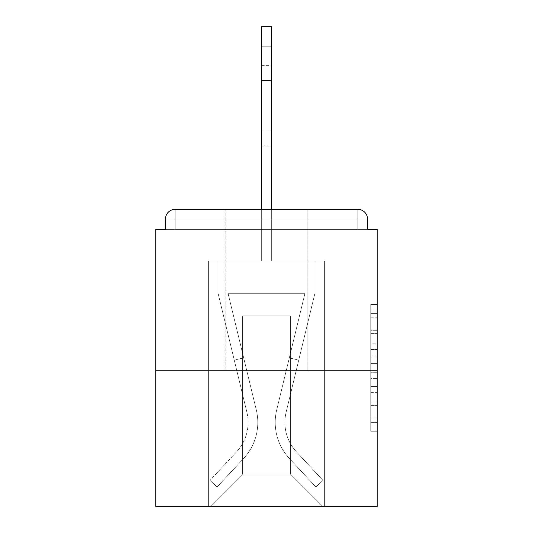<?xml version="1.0" encoding="UTF-8"?>
<svg xmlns="http://www.w3.org/2000/svg" width="533" height="533" viewBox="0 0 533 533"><rect width="100%" height="100%" fill="white"/><g stroke="black" fill="none" stroke-linecap="round" stroke-linejoin="round"><path stroke-width="0.4" stroke-dasharray="2.67 2" d="M370.768 343.145L370.768 363.426L377.224 363.426L377.224 424.901L377.224 310.826L377.224 363.426L370.768 363.426L370.768 308.927L370.768 431.237L370.768 304.49L370.768 422.363L377.224 422.363L370.768 422.363L377.224 422.363L370.768 422.363L370.768 402.082L370.768 431.237L377.224 431.237L377.224 304.49L377.224 422.049L377.224 372.3L370.768 372.3L377.224 372.3L377.224 402.082L377.224 313.364L370.768 313.364L377.224 313.364L377.224 431.237L377.224 310.826L377.224 431.237L370.768 431.237L370.768 304.49L377.224 304.49L377.224 310.826L377.224 304.49L377.224 310.826L377.224 304.49L377.224 308.927L377.224 304.49L370.768 304.49L370.768 313.364L377.224 313.364L370.768 313.364L370.768 343.145L377.224 343.145M307.821 209.362L307.821 370.768L225.179 370.768L307.821 370.768L225.179 370.768L225.179 209.362L307.821 209.362L225.179 209.362L307.821 209.362L225.179 209.362L225.179 370.768L307.821 370.768L307.821 209.362L225.179 209.362M377.224 355.824L377.224 349.488L377.224 355.824L370.768 355.824L370.768 330.313L370.768 405.413L370.768 386.558L377.224 386.558L370.768 386.558L370.768 431.237L377.224 431.237L370.768 431.237L377.224 431.237L370.768 431.237L370.768 304.49L377.224 304.49L370.768 304.49L377.224 304.49L370.768 304.49L370.768 355.824L377.224 355.824M377.224 370.768L377.224 506.35L155.776 506.35L155.776 370.768L377.224 370.768L377.224 229.377L367.543 229.377L367.543 219.05L367.543 229.377L165.457 229.377L165.457 219.05L165.457 229.377L155.776 229.377L155.776 370.768L377.224 370.768L155.776 370.768M261.656 209.362L261.656 46.018L261.656 261.01L261.656 46.018L261.656 261.01L261.656 46.018L261.656 261.01L261.656 46.018L261.656 261.01L261.656 46.018L261.656 261.01L261.656 46.018L261.656 261.01L261.656 46.018L271.344 46.018L261.656 46.018L271.344 46.018L261.656 46.018L271.344 46.018L261.656 46.018L271.344 46.018L261.656 46.018L271.344 46.018L261.656 46.018L271.344 46.018L261.656 46.018L261.656 26.65L271.344 26.65L261.656 26.65L271.344 26.65L271.344 46.018L261.656 46.018L261.656 26.65L271.344 26.65L271.344 46.018L261.656 46.018L261.656 26.65L261.656 261.01L261.656 229.377L261.656 261.01L261.656 229.377L261.656 261.01L261.656 229.377L261.656 261.01L261.656 229.377L261.656 261.01L261.656 229.377L261.656 261.01L261.656 229.377L261.656 261.01L261.656 229.377L261.656 261.01L261.656 229.377L271.344 229.377L261.656 229.377L271.344 229.377L261.656 229.377L271.344 229.377L261.656 229.377L271.344 229.377L261.656 229.377L271.344 229.377L261.656 229.377L271.344 229.377L261.656 229.377L271.344 229.377L261.656 229.377L271.344 229.377L261.656 229.377L261.656 261.01L261.656 229.377L271.344 229.377L261.656 229.377L261.656 261.01L208.396 261.01L208.396 506.35L324.604 506.35L324.604 261.01L208.396 261.01L208.396 506.35L210.328 506.35L242.615 474.07L242.615 315.889L242.615 474.07L242.615 315.889L290.385 315.889L290.385 474.07L322.672 506.35L324.604 506.35L324.604 261.01L208.396 261.01L208.396 506.35L210.328 506.35L242.615 474.07L242.615 315.889L242.615 474.07L242.615 315.889L290.385 315.889L290.385 474.07L322.672 506.35L324.604 506.35L324.604 261.01L208.396 261.01L208.396 506.35L210.328 506.35L242.615 474.07L242.615 315.889L290.385 315.889L290.385 474.07L322.672 506.35L324.604 506.35L324.604 261.01L208.396 261.01L208.396 506.35L210.328 506.35L242.615 474.07L242.615 315.889L290.385 315.889L290.385 474.07L322.672 506.35L324.604 506.35L324.604 261.01L208.396 261.01L208.396 506.35L210.328 506.35L242.615 474.07L242.615 315.889L290.385 315.889L290.385 474.07L322.672 506.35L324.604 506.35L324.604 261.01L208.396 261.01L208.396 506.35L210.328 506.35L242.615 474.07L242.615 315.889L290.385 315.889L290.385 474.07L322.672 506.35L324.604 506.35L324.604 261.01L208.396 261.01L208.396 506.35L210.328 506.35L242.615 474.07L242.615 315.889L290.385 315.889L290.385 474.07L322.672 506.35L324.604 506.35L324.604 261.01L208.396 261.01L208.396 506.35L210.328 506.35L242.615 474.07L242.615 315.889L290.385 315.889L290.385 474.07L322.672 506.35L324.604 506.35L324.604 261.01L208.396 261.01L208.396 506.35L210.328 506.35L242.615 474.07L242.615 315.889L290.385 315.889L290.385 474.07L322.672 506.35L324.604 506.35L324.604 261.01L271.344 261.01L324.604 261.01L271.344 261.01L324.604 261.01L271.344 261.01L324.604 261.01L271.344 261.01L324.604 261.01L271.344 261.01L271.344 26.65L271.344 261.01L208.396 261.01L208.396 506.35L210.328 506.35L242.615 474.07L242.615 315.889L290.385 315.889L290.385 474.07L322.672 506.35L324.604 506.35L324.604 261.01L324.604 506.35L324.604 261.01L324.604 506.35L324.604 261.01L324.604 506.35L324.604 261.01L324.604 506.35L210.328 506.35L242.615 474.07L242.615 315.889L290.385 315.889L290.385 474.07L322.672 506.35L290.385 474.07L322.672 506.35L290.385 474.07L322.672 506.35L290.385 474.07L322.672 506.35L290.385 474.07L242.615 474.07L242.615 315.889L290.385 315.889L290.385 474.07L322.672 506.35L290.385 474.07L290.385 315.889L242.615 315.889L290.385 315.889L290.385 474.07L290.385 315.889L242.615 315.889L242.615 474.07L242.615 315.889L290.385 315.889L290.385 474.07L290.385 315.889L242.615 315.889L242.615 474.07L290.385 474.07L290.385 315.889L242.615 315.889L290.385 315.889L290.385 474.07L290.385 315.889L242.615 315.889L242.615 474.07L210.328 506.35L242.615 474.07L210.328 506.35L242.615 474.07L210.328 506.35L242.615 474.07L210.328 506.35L242.615 474.07L210.328 506.35L208.396 506.35L210.328 506.35L208.396 506.35L210.328 506.35L208.396 506.35L210.328 506.35L208.396 506.35L208.396 261.01L208.396 506.35L208.396 261.01L208.396 506.35L208.396 261.01L208.396 506.35L208.396 261.01L271.344 261.01L271.344 26.65L261.656 26.65L261.656 261.01L271.344 261.01L271.344 26.65L271.344 261.01L271.344 26.65L261.656 26.65L271.344 26.65L271.344 261.01L261.656 261.01L271.344 261.01L271.344 26.65L261.656 26.65L261.656 261.01L271.344 261.01L271.344 26.65L271.344 261.01L271.344 26.65L261.656 26.65L271.344 26.65L271.344 261.01L261.656 261.01L271.344 261.01L271.344 26.65L261.656 26.65L261.656 46.018L261.656 26.65L271.344 26.65L271.344 261.01L271.344 26.65L261.656 26.65L261.656 261.01L271.344 261.01L271.344 209.362M367.543 229.377L367.543 219.05A9.687 9.687 0 0 0 357.856 209.362L175.144 209.362L357.856 209.362A9.687 9.687 0 0 1 367.543 219.05A9.687 9.687 0 0 0 357.856 209.362L175.144 209.362L357.856 209.362A9.687 9.687 0 0 1 367.543 219.05A9.687 9.687 0 0 0 357.856 209.362L175.144 209.362A9.687 9.687 0 0 0 165.457 219.05A9.687 9.687 0 0 1 175.144 209.362A9.687 9.687 0 0 0 165.457 219.05L165.457 229.377L367.543 229.377L165.457 229.377L367.543 229.377L165.457 229.377L367.543 229.377L165.457 229.377L367.543 229.377L165.457 229.377L367.543 229.377L165.457 229.377L367.543 229.377L165.457 229.377L367.543 229.377L367.543 219.05A9.687 9.687 0 0 0 357.856 209.362L175.144 209.362A9.687 9.687 0 0 0 165.457 219.05A9.687 9.687 0 0 1 175.144 209.362A9.687 9.687 0 0 0 165.457 219.05L165.457 229.377L175.144 229.377L165.457 229.377L165.457 219.05L165.457 229.377M357.856 229.377L175.144 229.377L357.856 229.377L357.856 219.05L175.144 219.05L175.144 229.377L175.144 219.05L357.856 219.05L357.856 229.377L357.856 219.05L175.144 219.05L175.144 229.377L175.144 219.05L357.856 219.05L357.856 229.377L357.856 219.05L175.144 219.05L175.144 229.377L175.144 219.05L357.856 219.05L357.856 229.377L357.856 219.05L175.144 219.05L175.144 229.377L175.144 219.05L357.856 219.05L357.856 229.377L357.856 219.05L175.144 219.05L175.144 229.377L175.144 219.05L357.856 219.05L357.856 229.377L357.856 219.05L175.144 219.05L175.144 229.377L175.144 219.05L357.856 219.05L357.856 229.377L357.856 219.05L175.144 219.05L175.144 229.377L175.144 219.05L357.856 219.05L357.856 229.377L357.856 219.05L175.144 219.05L175.144 229.377L175.144 219.05L357.856 219.05L357.856 229.377L357.856 219.05L175.144 219.05L175.144 229.377L175.144 219.05L357.856 219.05L357.856 229.377M175.144 209.362L357.856 209.362L175.144 209.362L357.856 209.362L357.856 219.05L367.543 219.05A9.687 9.687 0 0 0 357.856 209.362A9.687 9.687 0 0 1 367.543 219.05A9.687 9.687 0 0 0 357.856 209.362A9.687 9.687 0 0 1 367.543 219.05A9.687 9.687 0 0 0 357.856 209.362A9.687 9.687 0 0 1 367.543 219.05A9.687 9.687 0 0 0 357.856 209.362L175.144 209.362A9.687 9.687 0 0 0 165.457 219.05A9.687 9.687 0 0 1 175.144 209.362A9.687 9.687 0 0 0 165.457 219.05L175.144 219.05L175.144 209.362A9.687 9.687 0 0 0 165.457 219.05L175.144 219.05L175.144 209.362A9.687 9.687 0 0 0 165.457 219.05L175.144 219.05L175.144 209.362A9.687 9.687 0 0 0 165.457 219.05L175.144 219.05L175.144 209.362A9.687 9.687 0 0 0 165.457 219.05L175.144 219.05L175.144 209.362L175.144 219.05L165.457 219.05L175.144 219.05L175.144 209.362L175.144 219.05L165.457 219.05L175.144 219.05L175.144 209.362L175.144 219.05L165.457 219.05L175.144 219.05L175.144 209.362L175.144 219.05L165.457 219.05L175.144 219.05L175.144 209.362L175.144 219.05L165.457 219.05L175.144 219.05L175.144 209.362L175.144 219.05L165.457 219.05L175.144 219.05L175.144 209.362L175.144 219.05L165.457 219.05M370.768 363.426L377.224 363.426L370.768 363.426M370.768 308.927L370.768 304.49L370.768 308.927L377.224 308.927L370.768 308.927M370.768 405.093L370.768 378.637L370.768 405.093L377.224 405.093L370.768 405.093M370.768 378.637L370.768 372.3L377.224 372.3L370.768 372.3L370.768 378.637L377.224 378.637L370.768 378.637M370.768 330.313L370.768 313.364L370.768 330.313L377.224 330.313L370.768 330.313M370.768 304.49L377.224 304.49L370.768 304.49L370.768 310.826L370.768 304.49L377.224 304.49M370.768 431.237L377.224 431.237L370.768 431.237L370.768 424.901L370.768 431.237M276.7 409.957A52.94 52.94 0 0 0 289.386 458.473L315.902 486.982L322.991 480.386L315.902 486.982L289.386 458.473L315.902 486.982L322.991 480.386L315.902 486.982L289.386 458.473L315.902 486.982L322.991 480.386L315.902 486.982L289.386 458.473L315.902 486.982L322.991 480.386L315.902 486.982L289.386 458.473L315.902 486.982L322.991 480.386L315.902 486.982L289.386 458.473L315.902 486.982L322.991 480.386L315.902 486.982L289.386 458.473L315.902 486.982L322.991 480.386L315.902 486.982L289.386 458.473L315.902 486.982L322.991 480.386L315.902 486.982L289.386 458.473L315.902 486.982L322.991 480.386L315.902 486.982L289.386 458.473L315.902 486.982L322.991 480.386L315.902 486.982L289.386 458.473L315.902 486.982L322.991 480.386L315.902 486.982L289.386 458.473L315.902 486.982L322.991 480.386L315.902 486.982L289.386 458.473L315.902 486.982L322.991 480.386L315.902 486.982L289.386 458.473L315.902 486.982L322.991 480.386L315.902 486.982L289.386 458.473L315.902 486.982L322.991 480.386L315.902 486.982L289.386 458.473L315.902 486.982L322.991 480.386L315.902 486.982L289.386 458.473L315.902 486.982L322.991 480.386L315.902 486.982L289.386 458.473L315.902 486.982L322.991 480.386L315.902 486.982L289.386 458.473A52.94 52.94 0 0 1 275.215 422.416A52.94 52.94 0 0 0 289.386 458.473A52.94 52.94 0 0 1 275.215 422.416A52.94 52.94 0 0 0 289.386 458.473A52.94 52.94 0 0 1 275.215 422.416A52.94 52.94 0 0 0 289.386 458.473A52.94 52.94 0 0 1 275.215 422.416A52.94 52.94 0 0 0 289.386 458.473A52.94 52.94 0 0 1 275.215 422.416A52.94 52.94 0 0 0 289.386 458.473A52.94 52.94 0 0 1 275.215 422.416A52.94 52.94 0 0 0 289.386 458.473A52.94 52.94 0 0 1 275.215 422.416A52.94 52.94 0 0 0 289.386 458.473A52.94 52.94 0 0 1 275.215 422.416A52.94 52.94 0 0 0 289.386 458.473A52.94 52.94 0 0 1 275.215 422.416A52.94 52.94 0 0 0 289.386 458.473A52.94 52.94 0 0 1 275.215 422.416A52.94 52.94 0 0 0 289.386 458.473A52.94 52.94 0 0 1 275.215 422.416A52.94 52.94 0 0 0 289.386 458.473A52.94 52.94 0 0 1 275.215 422.416A52.94 52.94 0 0 0 289.386 458.473A52.94 52.94 0 0 1 275.215 422.416A52.94 52.94 0 0 0 289.386 458.473A52.94 52.94 0 0 1 275.215 422.416A52.94 52.94 0 0 0 289.386 458.473A52.94 52.94 0 0 1 275.215 422.416A52.94 52.94 0 0 0 289.386 458.473A52.94 52.94 0 0 1 275.215 422.416A52.94 52.94 0 0 0 289.386 458.473A52.94 52.94 0 0 1 275.215 422.416A52.94 52.94 0 0 0 289.386 458.473A52.94 52.94 0 0 1 276.7 409.957A52.94 52.94 0 0 0 275.215 422.416A52.94 52.94 0 0 1 276.7 409.957A52.94 52.94 0 0 0 275.215 422.416A52.94 52.94 0 0 1 276.7 409.957A52.94 52.94 0 0 0 275.215 422.416A52.94 52.94 0 0 1 276.7 409.957A52.94 52.94 0 0 0 275.215 422.416A52.94 52.94 0 0 1 276.7 409.957A52.94 52.94 0 0 0 275.215 422.416A52.94 52.94 0 0 1 276.7 409.957A52.94 52.94 0 0 0 275.215 422.416A52.94 52.94 0 0 1 276.7 409.957A52.94 52.94 0 0 0 275.215 422.416A52.94 52.94 0 0 1 276.7 409.957A52.94 52.94 0 0 0 275.215 422.416A52.94 52.94 0 0 1 276.7 409.957A52.94 52.94 0 0 0 275.215 422.416A52.94 52.94 0 0 1 276.7 409.957A52.94 52.94 0 0 0 275.215 422.416A52.94 52.94 0 0 1 276.7 409.957A52.94 52.94 0 0 0 275.215 422.416A52.94 52.94 0 0 1 276.7 409.957A52.94 52.94 0 0 0 275.215 422.416A52.94 52.94 0 0 1 276.7 409.957A52.94 52.94 0 0 0 275.215 422.416A52.94 52.94 0 0 1 276.7 409.957A52.94 52.94 0 0 0 275.215 422.416A52.94 52.94 0 0 1 276.7 409.957A52.94 52.94 0 0 0 275.215 422.416A52.94 52.94 0 0 1 276.7 409.957A52.94 52.94 0 0 0 275.215 422.416A52.94 52.94 0 0 1 276.7 409.957A52.94 52.94 0 0 0 275.215 422.416A52.94 52.94 0 0 1 276.7 409.957L304.956 293.297L276.7 409.957L289.319 357.856L298.733 360.135L286.114 412.236A43.26 43.26 0 0 0 296.481 451.877L322.991 480.386L296.481 451.877A43.26 43.26 0 0 1 284.902 422.416A43.26 43.26 0 0 0 296.481 451.877A43.26 43.26 0 0 1 284.902 422.416A43.26 43.26 0 0 0 296.481 451.877A43.26 43.26 0 0 1 284.902 422.416A43.26 43.26 0 0 0 296.481 451.877A43.26 43.26 0 0 1 284.902 422.416A43.26 43.26 0 0 0 296.481 451.877A43.26 43.26 0 0 1 284.902 422.416A43.26 43.26 0 0 0 296.481 451.877A43.26 43.26 0 0 1 284.902 422.416A43.26 43.26 0 0 0 296.481 451.877A43.26 43.26 0 0 1 284.902 422.416A43.26 43.26 0 0 0 296.481 451.877A43.26 43.26 0 0 1 284.902 422.416A43.26 43.26 0 0 0 296.481 451.877A43.26 43.26 0 0 1 284.902 422.416A43.26 43.26 0 0 0 296.481 451.877A43.26 43.26 0 0 1 284.902 422.416A43.26 43.26 0 0 0 296.481 451.877A43.26 43.26 0 0 1 284.902 422.416A43.26 43.26 0 0 0 296.481 451.877A43.26 43.26 0 0 1 284.902 422.416A43.26 43.26 0 0 0 296.481 451.877A43.26 43.26 0 0 1 284.902 422.416A43.26 43.26 0 0 0 296.481 451.877A43.26 43.26 0 0 1 284.902 422.416A43.26 43.26 0 0 0 296.481 451.877A43.26 43.26 0 0 1 284.902 422.416A43.26 43.26 0 0 0 296.481 451.877A43.26 43.26 0 0 1 284.902 422.416A43.26 43.26 0 0 0 296.481 451.877A43.26 43.26 0 0 1 284.902 422.416A43.26 43.26 0 0 0 296.481 451.877A43.26 43.26 0 0 1 286.114 412.236A43.26 43.26 0 0 0 284.902 422.416A43.26 43.26 0 0 1 286.114 412.236A43.26 43.26 0 0 0 284.902 422.416A43.26 43.26 0 0 1 286.114 412.236A43.26 43.26 0 0 0 284.902 422.416A43.26 43.26 0 0 1 286.114 412.236A43.26 43.26 0 0 0 284.902 422.416A43.26 43.26 0 0 1 286.114 412.236A43.26 43.26 0 0 0 284.902 422.416A43.26 43.26 0 0 1 286.114 412.236A43.26 43.26 0 0 0 284.902 422.416A43.26 43.26 0 0 1 286.114 412.236A43.26 43.26 0 0 0 284.902 422.416A43.26 43.26 0 0 1 286.114 412.236A43.26 43.26 0 0 0 284.902 422.416A43.26 43.26 0 0 1 286.114 412.236A43.26 43.26 0 0 0 284.902 422.416A43.26 43.26 0 0 1 286.114 412.236A43.26 43.26 0 0 0 284.902 422.416A43.26 43.26 0 0 1 286.114 412.236A43.26 43.26 0 0 0 284.902 422.416A43.26 43.26 0 0 1 286.114 412.236A43.26 43.26 0 0 0 284.902 422.416A43.26 43.26 0 0 1 286.114 412.236A43.26 43.26 0 0 0 284.902 422.416A43.26 43.26 0 0 1 286.114 412.236A43.26 43.26 0 0 0 284.902 422.416A43.26 43.26 0 0 1 286.114 412.236A43.26 43.26 0 0 0 284.902 422.416A43.26 43.26 0 0 1 286.114 412.236A43.26 43.26 0 0 0 284.902 422.416A43.26 43.26 0 0 1 286.114 412.236A43.26 43.26 0 0 0 284.902 422.416A43.26 43.26 0 0 1 286.114 412.236L314.923 293.297L286.114 412.236L314.923 293.297L314.923 261.01L218.077 261.01L314.923 261.01L218.077 261.01L314.923 261.01L218.077 261.01L314.923 261.01L218.077 261.01L314.923 261.01L218.077 261.01L314.923 261.01L218.077 261.01L314.923 261.01L218.077 261.01L314.923 261.01L218.077 261.01L314.923 261.01L218.077 261.01L314.923 261.01L314.923 293.297L286.114 412.236L314.923 293.297L314.923 261.01L314.923 293.297L286.114 412.236L314.923 293.297L314.923 261.01L314.923 293.297L286.114 412.236L314.923 293.297L314.923 261.01L314.923 293.297L286.114 412.236L314.923 293.297L314.923 261.01L314.923 293.297L286.114 412.236L314.923 293.297L314.923 261.01L314.923 293.297L286.114 412.236L314.923 293.297L314.923 261.01L314.923 293.297L286.114 412.236L314.923 293.297L314.923 261.01L314.923 293.297L286.114 412.236L298.733 360.135L289.319 357.856L276.7 409.957L304.956 293.297L228.044 293.297L256.3 409.957A52.94 52.94 0 0 1 243.614 458.473A52.94 52.94 0 0 0 256.3 409.957A52.94 52.94 0 0 1 243.614 458.473L217.098 486.982L243.614 458.473L217.098 486.982L210.009 480.386L217.098 486.982L210.009 480.386L217.098 486.982L243.614 458.473A52.94 52.94 0 0 0 256.3 409.957A52.94 52.94 0 0 1 243.614 458.473A52.94 52.94 0 0 0 256.3 409.957A52.94 52.94 0 0 1 243.614 458.473L217.098 486.982L243.614 458.473L217.098 486.982L210.009 480.386L217.098 486.982L210.009 480.386L217.098 486.982L243.614 458.473A52.94 52.94 0 0 0 256.3 409.957A52.94 52.94 0 0 1 243.614 458.473A52.94 52.94 0 0 0 256.3 409.957A52.94 52.94 0 0 1 243.614 458.473L217.098 486.982L243.614 458.473L217.098 486.982L210.009 480.386L217.098 486.982L210.009 480.386L217.098 486.982L243.614 458.473A52.94 52.94 0 0 0 256.3 409.957A52.94 52.94 0 0 1 243.614 458.473A52.94 52.94 0 0 0 256.3 409.957A52.94 52.94 0 0 1 243.614 458.473L217.098 486.982L243.614 458.473L217.098 486.982L210.009 480.386L217.098 486.982L210.009 480.386L217.098 486.982L243.614 458.473A52.94 52.94 0 0 0 256.3 409.957A52.94 52.94 0 0 1 243.614 458.473A52.94 52.94 0 0 0 256.3 409.957A52.94 52.94 0 0 1 243.614 458.473L217.098 486.982L243.614 458.473L217.098 486.982L210.009 480.386L217.098 486.982L210.009 480.386L217.098 486.982L243.614 458.473A52.94 52.94 0 0 0 256.3 409.957A52.94 52.94 0 0 1 243.614 458.473A52.94 52.94 0 0 0 256.3 409.957A52.94 52.94 0 0 1 243.614 458.473L217.098 486.982L243.614 458.473L217.098 486.982L210.009 480.386L217.098 486.982L210.009 480.386L217.098 486.982L243.614 458.473A52.94 52.94 0 0 0 256.3 409.957A52.94 52.94 0 0 1 243.614 458.473A52.94 52.94 0 0 0 256.3 409.957A52.94 52.94 0 0 1 243.614 458.473L217.098 486.982L243.614 458.473L217.098 486.982L210.009 480.386L217.098 486.982L210.009 480.386L217.098 486.982L243.614 458.473A52.94 52.94 0 0 0 256.3 409.957A52.94 52.94 0 0 1 243.614 458.473A52.94 52.94 0 0 0 256.3 409.957A52.94 52.94 0 0 1 243.614 458.473L217.098 486.982L243.614 458.473L217.098 486.982L210.009 480.386L217.098 486.982L210.009 480.386L217.098 486.982L243.614 458.473A52.94 52.94 0 0 0 256.3 409.957A52.94 52.94 0 0 1 243.614 458.473A52.94 52.94 0 0 0 256.3 409.957A52.94 52.94 0 0 1 243.614 458.473L217.098 486.982L243.614 458.473L217.098 486.982L210.009 480.386L217.098 486.982L210.009 480.386L217.098 486.982L243.614 458.473A52.94 52.94 0 0 0 256.3 409.957L228.044 293.297L304.956 293.297L276.7 409.957L289.319 357.856L298.733 360.135L289.319 357.856L276.7 409.957L304.956 293.297L228.044 293.297L256.3 409.957L243.681 357.856L234.267 360.135L246.886 412.236A43.26 43.26 0 0 1 236.519 451.877L210.009 480.386L236.519 451.877A43.26 43.26 0 0 0 246.886 412.236A43.26 43.26 0 0 1 236.519 451.877L210.009 480.386L236.519 451.877A43.26 43.26 0 0 0 246.886 412.236A43.26 43.26 0 0 1 236.519 451.877L210.009 480.386L236.519 451.877A43.26 43.26 0 0 0 246.886 412.236A43.26 43.26 0 0 1 236.519 451.877L210.009 480.386L236.519 451.877A43.26 43.26 0 0 0 246.886 412.236A43.26 43.26 0 0 1 236.519 451.877L210.009 480.386L236.519 451.877A43.26 43.26 0 0 0 246.886 412.236A43.26 43.26 0 0 1 236.519 451.877L210.009 480.386L236.519 451.877A43.26 43.26 0 0 0 246.886 412.236A43.26 43.26 0 0 1 236.519 451.877L210.009 480.386L236.519 451.877A43.26 43.26 0 0 0 246.886 412.236A43.26 43.26 0 0 1 236.519 451.877L210.009 480.386L236.519 451.877A43.26 43.26 0 0 0 246.886 412.236A43.26 43.26 0 0 1 236.519 451.877L210.009 480.386L236.519 451.877A43.26 43.26 0 0 0 246.886 412.236A43.26 43.26 0 0 1 236.519 451.877L210.009 480.386L236.519 451.877A43.26 43.26 0 0 0 246.886 412.236A43.26 43.26 0 0 1 236.519 451.877L210.009 480.386L236.519 451.877A43.26 43.26 0 0 0 246.886 412.236A43.26 43.26 0 0 1 236.519 451.877L210.009 480.386L236.519 451.877A43.26 43.26 0 0 0 246.886 412.236A43.26 43.26 0 0 1 236.519 451.877L210.009 480.386L236.519 451.877A43.26 43.26 0 0 0 246.886 412.236A43.26 43.26 0 0 1 236.519 451.877L210.009 480.386L236.519 451.877A43.26 43.26 0 0 0 246.886 412.236A43.26 43.26 0 0 1 236.519 451.877L210.009 480.386L236.519 451.877A43.26 43.26 0 0 0 246.886 412.236A43.26 43.26 0 0 1 236.519 451.877L210.009 480.386L236.519 451.877A43.26 43.26 0 0 0 246.886 412.236A43.26 43.26 0 0 1 236.519 451.877L210.009 480.386L236.519 451.877A43.26 43.26 0 0 0 246.886 412.236A43.26 43.26 0 0 1 236.519 451.877L210.009 480.386L236.519 451.877A43.26 43.26 0 0 0 246.886 412.236L218.077 293.297L246.886 412.236L218.077 293.297L218.077 261.01L218.077 293.297L246.886 412.236L218.077 293.297L218.077 261.01L218.077 293.297L246.886 412.236L218.077 293.297L218.077 261.01L218.077 293.297L246.886 412.236L218.077 293.297L218.077 261.01L218.077 293.297L246.886 412.236L218.077 293.297L218.077 261.01L218.077 293.297L246.886 412.236L218.077 293.297L218.077 261.01L218.077 293.297L246.886 412.236L218.077 293.297L218.077 261.01L218.077 293.297L246.886 412.236L234.267 360.135L243.681 357.856L256.3 409.957L228.044 293.297L304.956 293.297L276.7 409.957L289.319 357.856L298.733 360.135L289.319 357.856L276.7 409.957L304.956 293.297L228.044 293.297L256.3 409.957L243.681 357.856L234.267 360.135L243.681 357.856L256.3 409.957L228.044 293.297L304.956 293.297L276.7 409.957L289.319 357.856L298.733 360.135L289.319 357.856L276.7 409.957L304.956 293.297L228.044 293.297L256.3 409.957L243.681 357.856L234.267 360.135L243.681 357.856L256.3 409.957L228.044 293.297L304.956 293.297L276.7 409.957L289.319 357.856L298.733 360.135L289.319 357.856L276.7 409.957L304.956 293.297L228.044 293.297L256.3 409.957L243.681 357.856L234.267 360.135L243.681 357.856L256.3 409.957L228.044 293.297L304.956 293.297L276.7 409.957L289.319 357.856L298.733 360.135L289.319 357.856L276.7 409.957L304.956 293.297L228.044 293.297L256.3 409.957L243.681 357.856L234.267 360.135L243.681 357.856L256.3 409.957L228.044 293.297L304.956 293.297L276.7 409.957L289.319 357.856L298.733 360.135L289.319 357.856L276.7 409.957L304.956 293.297L228.044 293.297L256.3 409.957L243.681 357.856L234.267 360.135L243.681 357.856L256.3 409.957L228.044 293.297L304.956 293.297L276.7 409.957L289.319 357.856L298.733 360.135L289.319 357.856L276.7 409.957L304.956 293.297L228.044 293.297L256.3 409.957L243.681 357.856L234.267 360.135L243.681 357.856L256.3 409.957L228.044 293.297L304.956 293.297L276.7 409.957M261.656 130.918L261.656 65.386L261.656 146.089L261.656 65.386L261.656 146.089L261.656 65.386L261.656 146.089L261.656 65.386L261.656 146.089L261.656 65.386L261.656 146.089L261.656 65.386L261.656 146.089L261.656 65.386L261.656 146.089L261.656 65.386L261.656 130.918L271.344 130.918L271.344 146.089L271.344 65.386L271.344 146.089L271.344 65.386L271.344 146.089L271.344 65.386L271.344 146.089L271.344 65.386L271.344 146.089L271.344 65.386L271.344 146.089L271.344 65.386L271.344 146.089L271.344 65.386L271.344 146.089L271.344 65.386L271.344 146.089L271.344 65.386L271.344 130.918L261.656 130.918M261.656 26.65L271.344 26.65L261.656 26.65M218.077 293.297L218.077 261.01L218.077 293.297L246.886 412.236L218.077 293.297L218.077 261.01L218.077 293.297M243.681 357.856L234.267 360.135L243.681 357.856L256.3 409.957L228.044 293.297L256.3 409.957L243.681 357.856L234.267 360.135L243.681 357.856M261.656 80.563L261.656 65.386L261.656 80.563L271.344 80.563L261.656 80.563M304.956 293.297L228.044 293.297L304.956 293.297M314.923 293.297L314.923 261.01L314.923 293.297M289.319 357.856L298.733 360.135L289.319 357.856M367.543 219.05L357.856 219.05L357.856 209.362L357.856 219.05L367.543 219.05L357.856 219.05L357.856 209.362L357.856 219.05L367.543 219.05L357.856 219.05L357.856 209.362L357.856 219.05L367.543 219.05L357.856 219.05L357.856 209.362L357.856 219.05L367.543 219.05L357.856 219.05L357.856 209.362L357.856 219.05L367.543 219.05L357.856 219.05L357.856 209.362L357.856 219.05L367.543 219.05L357.856 219.05L357.856 209.362L357.856 219.05L367.543 219.05L357.856 219.05L357.856 209.362L357.856 219.05L367.543 219.05L357.856 219.05L357.856 209.362M370.768 402.082L377.224 402.082L370.768 402.082M370.768 392.581L377.224 392.581M370.768 333.645L377.224 333.645L370.768 333.645M370.768 310.826L377.224 310.826M370.768 424.901L377.224 424.901M370.768 417.925L377.224 417.925M370.768 317.801L377.224 317.801M370.768 357.09L377.224 357.09L370.768 357.09M370.768 392.894L377.224 392.894L370.768 392.894M370.768 405.413L377.224 405.413L370.768 405.413M370.768 349.488L377.224 349.488L370.768 349.488M261.656 46.018L271.344 46.018M370.768 422.049L377.224 422.049M370.768 422.363L377.224 422.363M370.768 313.364L377.224 313.364M261.656 146.089L271.344 146.089M261.656 65.386L271.344 65.386"/><path stroke-width="0.8" d="M367.543 229.377L367.543 219.05L367.543 229.377L377.224 229.377L377.224 506.35L155.776 506.35L155.776 229.377L165.457 229.377L165.457 219.05L165.457 229.377M377.224 370.768L155.776 370.768M367.543 219.05A9.687 9.687 0 0 0 357.856 209.362L175.144 209.362A9.687 9.687 0 0 0 165.457 219.05M357.856 209.362L307.821 209.362M225.179 209.362L175.144 209.362M261.656 46.018L261.656 26.65L271.344 26.65L271.344 46.018L261.656 46.018L261.656 209.362M271.344 46.018L271.344 209.362"/></g></svg>
